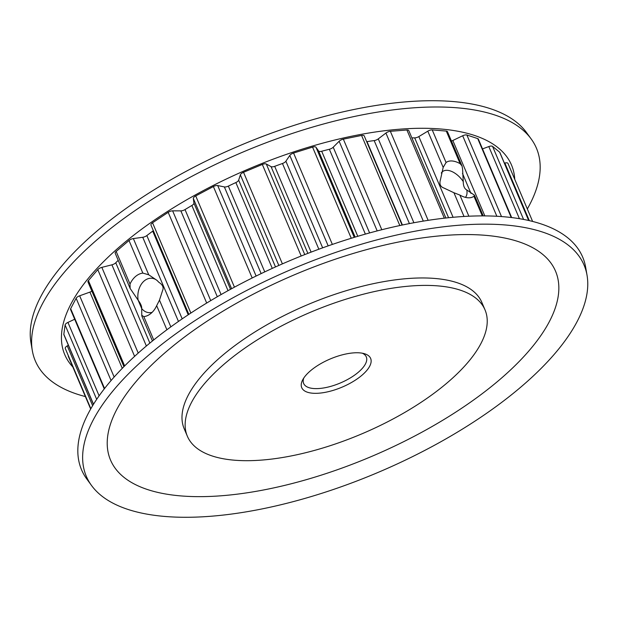 <?xml version="1.0" encoding="UTF-8"?>
<svg xmlns="http://www.w3.org/2000/svg" width="618" height="618" viewBox="0 0 618 618"><rect width="100%" height="100%" fill="white"/><g stroke="black" fill="none" stroke-linecap="round" stroke-linejoin="round"><path stroke-width="0.93" d="M464.01 216.462L453.936 192.739L459.892 195.072A21.885 12.236 49.4 0 0 467.818 197.768A21.885 12.236 49.4 0 0 470.677 197.652A21.885 12.236 49.4 0 0 473.944 196.246L474.415 195.149L466.806 189.973C464.466 188.807 463.284 186.018 463.253 181.607L462.581 169.023L462.032 165.995L460.132 163.693A21.885 12.236 49.4 0 0 446.072 162.519L443.183 167.401L427.803 131.178A4.087 1.669 -23 0 1 432.229 129.904L446.072 162.519M465.439 197.366A17.258 9.649 49.4 0 0 466.806 189.973M453.936 192.739L444.01 188.065C440.325 186.791 439.135 184.002 440.456 179.699L443.183 167.401M463.253 181.607A17.258 9.649 49.4 0 0 447.478 170.336A17.258 9.649 49.4 0 0 442.411 171.727A17.258 9.649 49.4 0 0 441.291 173.04M157.273 280.642A17.258 12.453 -85.2 0 0 151.758 278.262A17.258 12.453 -85.2 0 0 144.164 280.958A17.258 12.453 -85.2 0 0 138.138 300.178L141.692 308.544L141.777 315.28L143.824 316.64A21.885 15.79 -85.2 0 0 149.224 314.678A21.885 15.79 -85.2 0 0 151.14 313.264A21.885 15.79 -85.2 0 0 156.663 305.663L159.483 300.124L162.503 290.738C163.94 287.586 162.75 284.798 158.95 282.364L156.872 280.271L148.729 274.786L142.843 273.11A21.885 15.79 -85.2 0 0 130.012 284.087L130.135 288.444L138.138 300.178C140.711 303.662 141.893 306.451 141.692 308.552A17.258 12.453 -85.2 0 0 148.884 312.654A17.258 12.453 -85.2 0 0 152.144 312.337M365.369 234.106L329.355 149.27A4.087 1.669 157 0 0 333.218 147.223L339.135 141.267A4.087 1.669 -23 0 1 339.436 140.997A4.087 1.669 -23 0 1 343.345 139.143L381.8 229.734M318.849 249.224L282.465 163.5A4.087 1.669 157 0 0 285.887 161.221L289.796 155.442A4.087 1.669 -23 0 1 290.506 154.67A4.087 1.669 -23 0 1 293.573 153.04L332.368 244.419M151.055 225.246A4.087 1.669 -23 0 1 150.962 225.091A4.087 1.669 -23 0 1 151.904 223.26A4.087 1.669 -23 0 1 152.546 222.774L190.862 313.056M301.198 256.006L262.326 164.442A4.087 1.669 -23 0 1 265.493 163.793A4.087 1.669 -23 0 1 266.304 164.009L304.759 254.593M252.19 277.984L213.38 186.543A4.087 1.669 -23 0 1 217.374 185.516A4.087 1.669 -23 0 1 217.706 185.562L256.115 276.045M359.761 352.87A37.428 15.28 -23 0 1 364.326 353.674A37.428 15.28 -23 0 1 359.583 377.165A37.428 15.28 -23 0 1 312.608 393.218A37.428 15.28 -23 0 1 302.704 379.831A37.428 15.28 -23 0 1 359.761 352.87M303.786 378.023A34.021 13.89 157 0 0 303.654 383.477A34.021 13.89 157 0 0 313.542 388.521A34.021 13.89 157 0 0 350.244 377.977A34.021 13.89 157 0 0 366.289 356.887A34.021 13.89 157 0 0 362.279 353.195M438.023 285.895A161.684 66.002 157 0 0 263.608 336.007A161.684 66.002 157 0 0 187.354 436.215A161.684 66.002 157 0 0 234.346 460.194A161.684 66.002 157 0 0 408.761 410.082A161.684 66.002 157 0 0 485.014 309.865A161.684 66.002 157 0 0 438.023 285.895M485.014 309.865L481.855 302.434A161.684 66.002 157 0 0 434.871 278.455A161.684 66.002 157 0 0 260.448 328.575A161.684 66.002 157 0 0 184.203 428.784L187.354 436.215M527.324 208.969A272.19 111.116 157 0 0 531.179 138.957L526.436 132.461A270.352 110.367 157 0 0 453.087 101.545A270.352 110.367 157 0 0 172.113 179.096A270.352 110.367 157 0 0 30.97 342.781L32.337 350.7A272.19 111.116 157 0 0 85.377 396.563M531.179 138.957A272.19 111.116 157 0 0 457.335 107.826A272.19 111.116 157 0 0 174.446 185.91A272.19 111.116 157 0 0 32.337 350.7M514.755 179.351A242.658 99.065 157 0 0 440.974 129.023A242.658 99.065 157 0 0 164.929 213.117A242.658 99.065 157 0 0 72.808 366.945M587.03 275.219L585.663 267.3A272.19 111.116 157 0 0 503.562 216.733A272.19 111.116 157 0 0 199.452 307.532A272.19 111.116 157 0 0 86.821 479.043L91.564 485.539A270.352 110.367 157 0 0 164.913 516.455A270.352 110.367 157 0 0 445.887 438.904A270.352 110.367 157 0 0 587.03 275.219A270.352 110.367 157 0 0 505.485 224.991A270.352 110.367 157 0 0 203.438 315.18A270.352 110.367 157 0 0 91.564 485.539M180.773 495.906A241.731 98.687 157 0 0 499.808 379.552A241.731 98.687 157 0 0 485.292 235.311A241.731 98.687 157 0 0 166.25 351.665A241.731 98.687 157 0 0 180.773 495.906M460.132 163.693L446.281 131.078L432.229 129.904M446.281 131.078A4.087 1.669 -23 0 1 447.471 131.68L462.032 165.995M142.843 273.11L129 240.495L116.169 251.472L130.012 284.087M130.066 288.274L115.226 253.303A4.087 1.669 -23 0 1 116.169 251.472M188.212 314.801L152.708 231.147A224.967 91.843 157 0 0 146.845 235.566L182.202 318.857M448.583 217.721L414.686 137.876A224.967 91.843 157 0 0 411.874 137.868M329.355 149.27A224.967 91.843 157 0 0 321.692 151.256L357.791 236.3M228.027 290.676L191.866 205.493A224.967 91.843 157 0 0 185.014 209.572L221.089 294.57M272.291 268.39L235.852 182.557A224.967 91.843 157 0 0 228.351 186.111L264.759 271.889M282.465 163.5A224.967 91.843 157 0 0 274.686 166.335L311.101 252.129M118.208 260.325A224.967 91.843 157 0 0 115.767 262.766L149.857 343.09M409.41 223.592L374.176 140.587A224.967 91.843 157 0 0 367.015 141.615L402.411 224.998M68.266 356.238A4.087 1.669 -23 0 1 68.258 356.215A4.087 1.669 -23 0 1 68.243 356.192L90.676 409.031L65.261 348.428A4.087 1.669 -23 0 1 67.254 345.879L92.638 405.686M68.351 345.238L67.254 345.879M93.449 404.365L63.886 334.709A4.087 1.669 -23 0 1 63.832 334.299L93.527 404.242M96.678 399.359L65.106 324.983L63.832 334.299M65.106 324.983A4.087 1.669 -23 0 1 67.941 322.403L99.112 395.837M74.693 319.251L67.941 322.403M104.257 388.9L70.568 309.525A4.087 1.669 -23 0 1 70.668 308.676L104.558 388.506M111.07 380.564L76.138 298.27L70.668 308.676M76.138 298.27A4.087 1.669 -23 0 1 79.66 295.79L114.152 377.042M122.271 368.336L89.919 292.105L79.66 295.79M89.919 292.105A4.087 1.669 157 0 0 91.881 291.14M123.932 366.644L87.972 281.932A4.087 1.669 -23 0 1 88.413 280.595L124.635 365.933M134.608 356.362L97.791 269.626L88.413 280.595M97.791 269.626A4.087 1.669 -23 0 1 101.839 267.37L138.223 353.079M146.373 346.003L111.912 264.821L101.839 267.37M111.912 264.821A4.087 1.669 157 0 0 115.767 262.766M129 240.495A4.087 1.669 -23 0 1 133.357 238.571L148.729 274.786M178.463 321.445L142.743 237.281L133.357 238.571M142.743 237.281A4.087 1.669 157 0 0 146.845 235.566M152.708 231.147A4.087 1.669 157 0 0 153.318 230.638M206.69 303.052L168.181 212.329L152.546 222.774M168.181 212.329A4.087 1.669 -23 0 1 172.631 210.838L210.738 300.611M217.312 296.748L180.858 210.877L172.631 210.838M180.858 210.877A4.087 1.669 157 0 0 185.014 209.572M191.866 205.493A4.087 1.669 157 0 0 193.928 203.098L193.334 198.509A4.087 1.669 -23 0 1 195.721 195.929L234.446 287.169M213.38 186.543L195.721 195.929M261.151 273.604L224.357 186.922L217.706 185.562M224.357 186.922A4.087 1.669 157 0 0 228.351 186.111M235.852 182.557A4.087 1.669 157 0 0 238.664 180.162L240.363 174.848A4.087 1.669 -23 0 1 243.531 172.291L282.403 263.871M262.326 164.442L243.531 172.291M307.88 253.372L271.055 166.628L266.304 164.009M271.055 166.628A4.087 1.669 157 0 0 274.686 166.335M351.256 238.27L312.561 147.115L293.573 153.04M312.561 147.115A4.087 1.669 -23 0 1 315.999 147.262L354.245 237.358M355.149 237.088L318.61 151.001L315.999 147.262M318.61 151.001A4.087 1.669 157 0 0 321.692 151.256M399.831 225.547L361.576 135.442L343.345 139.143M361.576 135.442A4.087 1.669 -23 0 1 364.241 135.929L402.079 225.068M374.176 140.587A4.087 1.669 157 0 0 378.286 138.872L413.89 222.743M423.299 221.105L385.926 133.048L378.286 138.872M385.926 133.048A4.087 1.669 -23 0 1 390.352 131.302L428.143 220.34M444.334 218.177L406.907 130.004L390.352 131.302M406.907 130.004A4.087 1.669 -23 0 1 408.792 130.607L445.887 218.007M414.686 137.876A4.087 1.669 157 0 0 418.834 136.586L427.803 131.178M451.434 141.028A4.087 1.669 157 0 0 452.832 140.487L462.681 135.759A4.087 1.669 -23 0 1 466.884 135.018L501.499 216.57M511.217 217.513L477.729 138.61L466.884 135.018M477.729 138.61A4.087 1.669 -23 0 1 478.355 139.104L511.658 217.559M482.511 148.899L488.807 146.566A4.087 1.669 -23 0 1 492.569 146.389L523.57 219.421M528.645 220.479L499.668 152.213L492.569 146.389M499.668 152.213A4.087 1.669 -23 0 1 499.885 152.499L528.753 220.502M504.412 163.175L504.867 163.052A4.087 1.669 -23 0 1 507.996 163.43A4.087 1.669 -23 0 1 508.004 163.453L532.623 221.437L507.996 163.43M141.777 315.28L141.816 315.952M377.189 230.908L339.135 141.267M328.181 245.871L289.796 155.442M166.899 329.773L156.663 305.663M159.483 300.124L170.838 326.876M470.97 193.395L462.488 173.419M418.834 136.586L453.087 217.281M459.892 195.072L468.861 216.207M482.287 215.891L473.944 196.246M143.824 316.64L153.72 339.954M285.887 161.221L322.658 247.841M529.317 220.634L504.867 163.052M90.854 408.722L65.261 348.428M238.664 180.162L275.504 266.937M278.826 265.446L240.363 174.848M519.421 218.679L488.807 146.566M193.928 203.098L230.522 289.301M231.619 288.699L193.334 198.509M333.218 147.223L369.603 232.932M452.832 140.487L484.844 215.898M496.857 216.269L462.681 135.759M188.861 314.377L150.962 225.091M474.415 195.149L483.214 215.891M152.445 340.981L141.839 316.014"/></g></svg>

